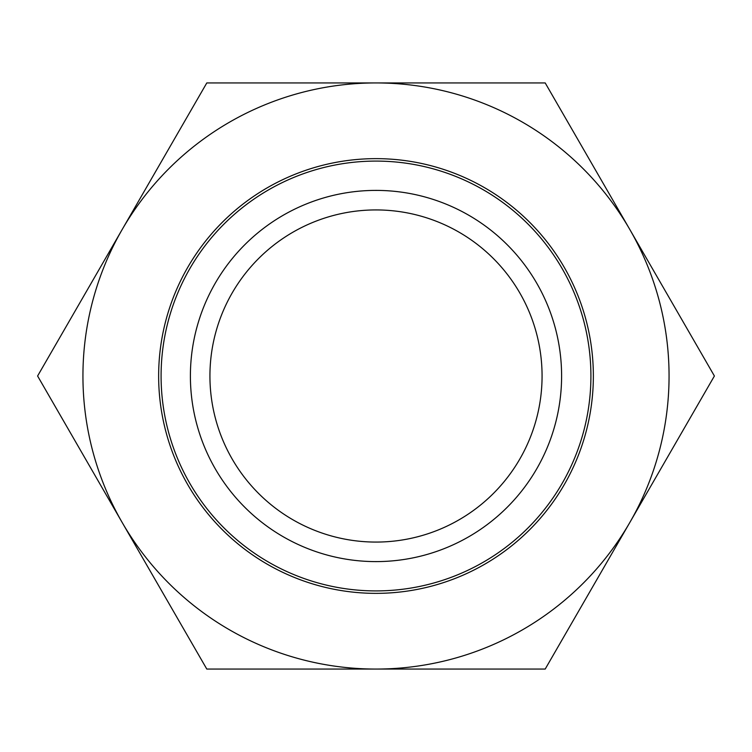 <?xml version="1.0" encoding="UTF-8"?>
<svg xmlns="http://www.w3.org/2000/svg" width="752" height="752" viewBox="0 0 752 752"><rect width="100%" height="100%" fill="white"/><g stroke="black" fill="none" stroke-linecap="round" stroke-linejoin="round"><path stroke-width="1.13" d="M158.644 376A217.356 217.356 0 0 0 376 593.356A217.356 217.356 0 0 0 593.356 376A217.356 217.356 0 0 0 376 158.644A217.356 217.356 0 0 0 158.644 376M82.936 376A293.064 293.064 0 0 0 122.2 522.527L37.6 376L122.2 229.473A293.064 293.064 0 0 0 82.936 376M545.2 82.936L629.8 229.473A293.064 293.064 0 0 0 376 82.936L545.2 82.936M629.8 229.473L714.4 376L629.8 522.527A293.064 293.064 0 0 0 629.8 229.473M629.8 522.527L545.2 669.064L376 669.064A293.064 293.064 0 0 0 629.8 522.527M376 669.064L206.8 669.064L122.2 522.527A293.064 293.064 0 0 0 376 669.064M122.2 229.473L206.8 82.936L376 82.936A293.064 293.064 0 0 0 122.2 229.473M590.912 376A214.912 214.912 0 0 0 376 161.088A214.912 214.912 0 0 0 161.088 376A214.912 214.912 0 0 0 376 590.912A214.912 214.912 0 0 0 590.912 376M561.603 376A185.603 185.603 0 0 0 376 190.397A185.603 185.603 0 0 0 190.397 376A185.603 185.603 0 0 0 376 561.603A185.603 185.603 0 0 0 561.603 376M209.93 376A166.07 166.07 0 0 0 376 542.07A166.07 166.07 0 0 0 542.07 376A166.07 166.07 0 0 0 376 209.93A166.07 166.07 0 0 0 209.93 376"/></g></svg>

